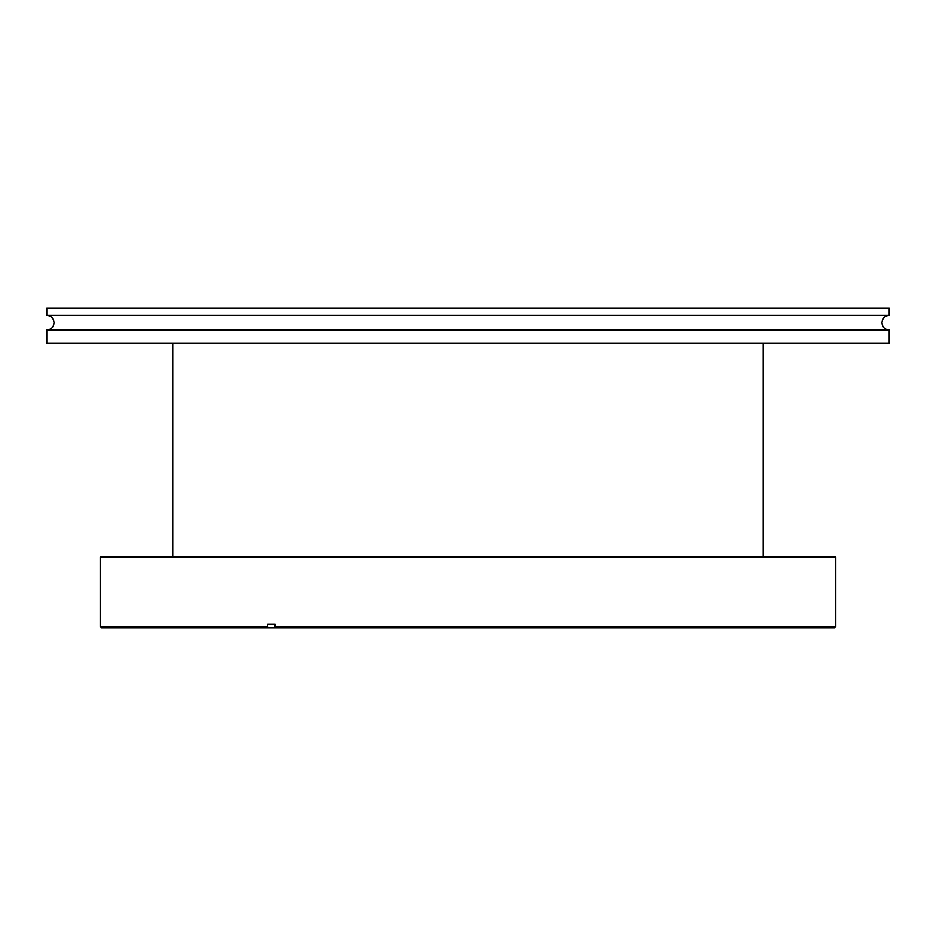 <?xml version="1.0" encoding="UTF-8"?>
<svg xmlns="http://www.w3.org/2000/svg" width="936" height="936" viewBox="0 0 936 936"><rect width="100%" height="100%" fill="white"/><g stroke="black" fill="none" stroke-linecap="round" stroke-linejoin="round"><path stroke-width="1.4" d="M763.132 556.312L763.132 343.091M172.867 556.312L172.867 343.091M46.8 315.502L889.2 315.502L889.2 308.236L46.8 308.236L46.8 315.502C51.211 315.923 53.633 318.345 54.066 322.756C53.633 327.167 51.211 329.589 46.8 330.022L889.2 330.022C884.789 329.589 882.367 327.167 881.934 322.756C882.367 318.345 884.789 315.923 889.2 315.502M46.8 330.022L46.8 343.091L889.2 343.091L889.2 330.022M101.416 556.312L834.584 556.312L835.754 557.47L100.246 557.47L101.416 556.312M267.696 626.605L268.316 627.763L101.416 627.763L100.246 626.605L267.696 626.605L267.696 624.277L275.055 624.277L275.055 626.605L835.754 626.605L835.754 557.47M275.055 624.277L267.696 624.277M835.754 626.605L834.584 627.763L275.675 627.763L275.055 626.605M268.316 627.763L275.675 627.763M100.246 626.605L100.246 557.47"/></g></svg>
